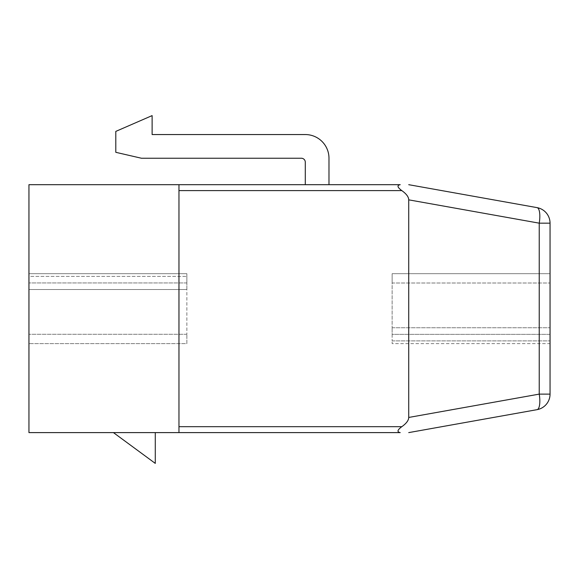 <?xml version="1.0" encoding="UTF-8"?>
<svg xmlns="http://www.w3.org/2000/svg" width="579" height="579" viewBox="0 0 579 579"><rect width="100%" height="100%" fill="white"/><g stroke="black" fill="none" stroke-linecap="round" stroke-linejoin="round"><path stroke-width="0.43" stroke-dasharray="2.9 2.17" d="M401.819 190.607C397.353 187.321 396.825 185.345 400.227 184.687L178.962 184.687L178.962 190.607L401.819 190.607C406.371 193.849 408.673 196.932 408.723 199.842L539.237 223.168A15.792 4.914 100.1 0 0 537.037 207.629L408.723 184.687M178.962 426.687L178.962 432.607L28.95 432.607L28.95 184.687L178.962 184.687L178.962 432.607L400.227 432.607C396.818 431.956 397.353 429.98 401.819 426.687L178.962 426.687L178.962 190.607M305.292 184.687L328.981 184.687L328.981 158.241A23.688 23.688 0 0 0 305.292 134.552L152.118 134.552L152.118 115.605L115.8 131.397L115.8 152.313L141.457 158.241L301.341 158.241A3.944 3.944 0 0 1 305.292 162.185L305.292 184.687L328.981 184.687M28.95 276.407L28.95 282.936L28.95 273.679L28.95 276.407L186.858 276.407L186.858 273.679L28.95 273.679L186.858 273.679L186.858 282.936L186.858 276.407L28.95 276.407M28.95 289.529L28.95 334.293L28.95 289.529L186.858 289.529L186.858 282.936L186.858 334.293L186.858 289.529L28.95 289.529M28.95 343.615L28.95 334.293L28.95 343.615L186.858 343.615L186.858 334.293L186.858 343.615L28.95 343.615M155.281 432.607L113.433 432.607L155.281 463.395L155.281 432.607L113.433 432.607M408.723 432.607L537.037 409.664A15.792 4.914 79.9 0 0 539.237 394.118L408.723 417.452C408.673 420.361 406.371 423.437 401.819 426.687M408.723 417.452L408.723 199.842M550.05 283.001L550.05 327.765L550.05 273.679L550.05 283.001L392.142 283.001L392.142 273.679L550.05 273.679L392.142 273.679L392.142 327.765L392.142 283.001L550.05 283.001M550.05 334.358L550.05 327.765L550.05 340.886L550.05 334.358L392.142 334.358L392.142 327.765L392.142 340.886L392.142 334.358L550.05 334.358M550.05 343.615L550.05 340.886L550.05 343.615L392.142 343.615L392.142 340.886L392.142 343.615L550.05 343.615M550.05 394.118L550.05 223.168A15.792 15.792 0 0 0 537.037 207.629A15.792 15.792 0 0 1 550.05 223.168L539.237 223.168L539.237 394.118L550.05 394.118M178.962 432.607L178.962 184.687M392.142 327.765L550.05 327.765L392.142 327.765M392.142 340.886L550.05 340.886L392.142 340.886M186.858 282.936L28.95 282.936L186.858 282.936M186.858 334.293L28.95 334.293L186.858 334.293"/><path stroke-width="0.87" d="M178.962 184.687L400.227 184.687C396.818 185.338 397.353 187.314 401.819 190.607L178.962 190.607L178.962 184.687L28.95 184.687L28.95 432.607L178.962 432.607L178.962 190.607M178.962 426.687L401.819 426.687C397.353 429.973 396.825 431.948 400.227 432.607L178.962 432.607M401.819 426.687C406.371 423.437 408.673 420.361 408.723 417.452L408.723 199.842C408.673 196.932 406.371 193.849 401.819 190.607M408.723 184.687L537.037 207.629A15.792 15.792 0 0 1 550.05 223.168L550.05 394.118A15.792 15.792 0 0 1 537.037 409.664L408.723 432.607M113.433 432.607L155.281 463.395L155.281 432.607M328.981 184.687L328.981 158.241A23.688 23.688 0 0 0 305.292 134.552L152.118 134.552L152.118 115.605L115.8 131.397L115.8 152.313L141.457 158.241L301.341 158.241A3.944 3.944 0 0 1 305.292 162.185L305.292 184.687M408.723 417.452L539.237 394.118L539.237 223.168L550.05 223.168A15.792 15.792 0 0 0 537.037 207.629A15.792 4.914 100.1 0 1 539.237 223.168L408.723 199.842M539.237 394.118A15.792 4.914 79.9 0 1 537.037 409.664A15.792 15.792 0 0 0 550.05 394.118L539.237 394.118"/></g></svg>
